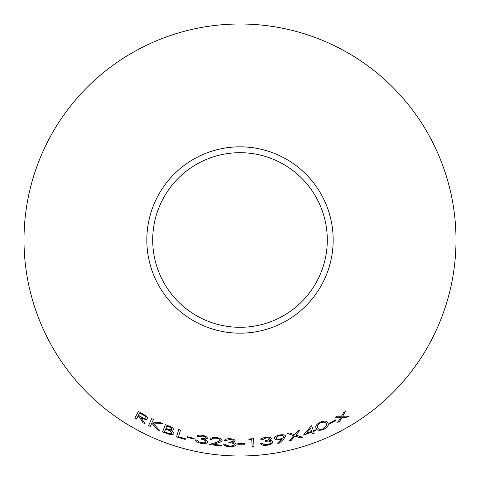 <?xml version="1.0" encoding="UTF-8"?>
<svg xmlns="http://www.w3.org/2000/svg" width="480" height="480" viewBox="0 0 480 480"><rect width="100%" height="100%" fill="white"/><g stroke="black" fill="none" stroke-linecap="round" stroke-linejoin="round"><path stroke-width="0.72" d="M240 24A216 216 0 0 1 427.062 348A216 216 0 0 1 52.938 348A216 216 0 0 1 240 24M240 146.838A93.162 93.162 0 0 1 320.682 286.584A93.162 93.162 0 0 1 159.318 286.584A93.162 93.162 0 0 1 240 146.838M180.522 430.104L178.746 429.546L176.544 436.89L185.178 439.47L185.388 438.756L178.536 436.74L180.522 430.104M173.694 429.804C173.67 428.376 172.014 427.098 168.726 425.976L165.3 424.644L162.648 431.868L167.424 433.71C170.802 434.91 172.95 434.904 173.868 433.68C174.06 432.672 173.064 431.616 170.88 430.512L173.694 429.804M143.1 422.802L145.128 423.87L140.958 417.594C144.216 419.472 146.418 419.88 147.564 418.812C147.948 417.876 147.162 416.736 145.206 415.38L138.402 411.432L134.76 418.152L136.362 419.082L138.054 415.956L138.978 416.478L143.1 422.802L145.146 423.828M159.972 430.788L152.94 423.006L162.492 423.528L160.188 422.526L152.268 422.064L153.456 419.442L151.752 418.62L148.59 425.604L150.294 426.426L151.77 423.168L157.71 429.81L159.972 430.788M187.26 437.382L193.98 439.044L194.13 438.432L187.41 436.764L187.26 437.382L193.98 439.044M205.98 441.756C205.446 442.758 203.868 443.046 201.246 442.608L198.438 441.624L197.286 440.28L195.504 439.902C195.864 441.444 197.724 442.59 201.084 443.34C204.858 443.928 207.096 443.478 207.798 441.996L206.85 440.448L204.798 439.422L207.45 438.282C207.234 436.98 205.59 436.014 202.536 435.378C199.602 434.904 197.694 435.186 196.812 436.236L198.678 436.632L202.398 436.116C204.348 436.506 205.392 437.118 205.536 437.946C204.87 438.744 203.37 438.9 201.036 438.42L200.904 439.116C203.952 439.632 205.644 440.514 205.98 441.756L205.986 441.708C205.65 440.466 203.958 439.59 200.916 439.074L200.904 439.116M221.664 446.028L221.748 445.29L213.21 444.342L218.046 442.842C220.254 442.308 221.592 441.516 222.06 440.46C221.874 439.014 220.062 438.054 216.612 437.568C212.814 437.244 210.666 437.838 210.162 439.35L211.932 439.596C212.268 438.51 213.768 438.072 216.426 438.282C218.814 438.63 220.092 439.302 220.254 440.298L216.534 442.302L209.112 444.528L221.664 446.028L221.754 445.248M234.222 444.528C233.832 445.596 232.314 446.094 229.662 446.016L226.752 445.434L225.432 444.264L223.62 444.132C224.178 445.614 226.176 446.484 229.602 446.76C233.406 446.826 235.56 446.076 236.052 444.516L234.906 443.118L232.74 442.386L235.206 440.898C234.816 439.644 233.07 438.912 229.962 438.708C226.998 438.636 225.156 439.182 224.43 440.34L226.32 440.472L229.926 439.452C231.9 439.572 233.016 440.028 233.274 440.826C232.722 441.702 231.264 442.068 228.888 441.918L228.858 442.62C231.936 442.71 233.724 443.346 234.222 444.528L234.222 444.48C233.724 443.304 231.936 442.668 228.858 442.578L228.858 442.62M237.768 444.27L244.716 444.228L244.716 443.592L237.768 443.634L237.768 444.27L244.716 444.228M253.554 438.702L249.906 438.912L248.838 439.722L251.754 439.566L252.168 446.472L254.01 446.358L253.554 438.702M271.068 442.248C270.882 443.37 269.478 444.126 266.856 444.528L263.892 444.474L262.38 443.562L260.568 443.76C261.384 445.116 263.502 445.62 266.922 445.272C270.678 444.654 272.658 443.532 272.868 441.906L271.494 440.736L269.238 440.406L271.398 438.498C270.792 437.334 268.938 436.926 265.842 437.28C262.92 437.748 261.198 438.612 260.688 439.884L262.572 439.674L265.944 438.024C267.912 437.784 269.088 438.036 269.478 438.78C269.094 439.74 267.72 440.358 265.362 440.634L265.452 441.33C268.5 440.868 270.372 441.174 271.068 442.248L271.062 442.206C270.36 441.132 268.494 440.826 265.446 441.288L265.452 441.33M280.002 439.656L281.838 439.146L277.518 443.202L279.102 443.322L283.956 438.774L285.582 436.11C285.006 434.784 283.008 434.406 279.594 434.988C276.132 435.792 274.38 436.926 274.344 438.396C274.848 439.722 276.732 440.142 280.002 439.656L281.838 439.146M323.592 429.48C327.732 427.08 329.16 424.95 327.87 423.09C327.414 420.9 324.924 420.552 320.388 422.058C316.254 424.38 314.868 426.432 316.23 428.214C316.62 430.446 319.074 430.866 323.592 429.48L323.574 429.438C327.714 427.038 329.142 424.914 327.846 423.054M329.742 423.618L335.922 420.48L335.634 419.916L329.454 423.054L329.742 423.618L335.922 420.48M300.468 437.838L302.532 437.208L295.872 435.084L300.168 429.948L298.122 430.572L294.624 434.688L289.56 432.966L287.466 433.5L293.76 435.672L289.104 440.964L291.198 440.43L295.008 436.086L300.468 437.838L302.52 437.166M313.614 431.448L315.708 430.644L315.462 429.948L313.368 430.758L311.58 425.724L311.232 425.856L303.498 435.036L311.88 432.102L312.474 433.776L314.208 433.128L313.596 431.406L315.708 430.644M346.86 417.246L348.702 416.142L342.696 416.232L345.426 411.48L343.608 412.572L341.49 416.244L337.29 416.196L335.424 417.216L340.866 417.282L337.764 422.406L339.618 421.398L342.066 417.282L346.86 417.246L348.678 416.1M240 152.694A87.306 87.306 0 0 1 315.606 283.65A87.306 87.306 0 0 1 164.394 283.65A87.306 87.306 0 0 1 240 152.694M337.74 422.37L339.594 421.356L342.048 417.246L346.836 417.21M345.402 411.444L342.696 416.232M335.4 417.174L340.866 417.282M312.456 433.74L314.196 433.086L313.596 431.406M315.69 430.602L315.45 429.906M311.568 425.682L313.368 430.758M303.486 434.994L311.88 432.102M306.486 433.248L310.554 428.358L311.634 431.406L306.486 433.248L310.566 428.394M289.092 440.922L291.186 440.388L294.996 436.044L300.45 437.796M300.15 429.906L295.872 435.084M287.454 433.458L293.76 435.672M329.436 423.012L329.724 423.582M335.898 420.444L335.616 419.874M316.218 428.172C316.602 430.41 319.056 430.83 323.574 429.438M317.862 427.554L317.85 427.518C316.674 426.15 317.628 424.536 320.718 422.664C324.144 421.674 325.998 422.052 326.274 423.804L326.442 425.952L323.376 428.814C319.896 429.78 318.06 429.36 317.862 427.554C316.692 426.192 317.646 424.572 320.736 422.706C324.162 421.71 326.016 422.094 326.292 423.846M274.338 438.354C274.842 439.68 276.726 440.1 279.996 439.614M277.512 443.16L279.102 443.322M279.096 443.274L283.956 438.774M283.95 438.732L285.576 436.068M276.138 438.072L276.132 438.024C276.162 437.028 277.338 436.254 279.654 435.702C282.006 435.306 283.392 435.564 283.812 436.476L283.818 436.518C283.794 437.538 282.612 438.336 280.29 438.912C277.938 439.284 276.552 439.002 276.138 438.072C276.168 437.07 277.344 436.296 279.66 435.744C282.018 435.348 283.404 435.606 283.818 436.518M260.562 443.718C261.378 445.068 263.496 445.572 266.916 445.23L266.922 445.272M266.916 445.23C270.666 444.612 272.652 443.49 272.862 441.864M271.392 438.456L269.238 440.406M260.682 439.842L262.572 439.674M262.566 439.632L265.944 438.024M265.938 437.982C267.906 437.742 269.082 437.994 269.472 438.732L269.478 438.78M265.356 440.592L265.446 441.288M248.838 439.674L251.754 439.524L252.168 446.43L254.01 446.316L253.548 438.654M237.768 443.592L237.768 444.222M244.716 444.186L244.716 443.55M223.62 444.09C224.184 445.566 226.176 446.442 229.602 446.718L229.602 446.76M229.602 446.718C233.406 446.778 235.56 446.034 236.052 444.474M235.206 440.856L232.74 442.386M224.43 440.298L226.32 440.472M226.326 440.43L229.926 439.452M229.926 439.41C231.906 439.53 233.022 439.986 233.274 440.784L233.274 440.826M228.894 441.87L228.858 442.578M209.118 444.486L221.67 445.986M218.046 442.842L213.21 444.342M218.052 442.8C220.26 442.266 221.592 441.468 222.066 440.418M210.174 439.308L211.932 439.596M211.938 439.554C212.274 438.462 213.774 438.024 216.432 438.24L216.426 438.282M216.432 438.24C218.82 438.588 220.092 439.26 220.26 440.256L220.254 440.298M195.51 439.854C195.87 441.402 197.73 442.548 201.096 443.292L201.084 443.34M201.096 443.292C204.864 443.88 207.102 443.436 207.81 441.954M207.456 438.24L204.798 439.422M196.824 436.194L198.678 436.632M198.684 436.59L202.398 436.116M202.404 436.068C204.354 436.464 205.398 437.076 205.542 437.904L205.536 437.946M201.048 438.378L200.916 439.074M187.422 436.722L187.272 437.34M193.986 439.002L194.142 438.39M151.77 423.168L157.728 429.774L159.99 430.746M162.51 423.486L152.94 423.006M151.77 418.578L148.59 425.604M148.608 425.568L150.312 426.384M138.054 415.956L138.996 416.442L143.124 422.76M147.582 418.77C146.436 419.838 144.234 419.436 140.982 417.558L140.958 417.594M138.426 411.396L134.76 418.152M134.784 418.116L136.386 419.04M139.65 413.022L142.506 414.582C144.822 415.716 145.944 416.814 145.884 417.876L145.86 417.918C144.99 418.59 143.424 418.242 141.174 416.874L138.408 415.302L139.65 413.022L142.488 414.624C144.798 415.752 145.926 416.85 145.86 417.918M170.88 430.512L173.706 429.762M165.318 424.602L162.648 431.868M162.66 431.832L167.424 433.71M167.436 433.668C170.814 434.868 172.968 434.862 173.886 433.644M166.734 426.018L168.768 426.75C170.814 427.446 171.852 428.232 171.876 429.108L171.864 429.15C171.018 429.93 169.356 429.786 166.878 428.718L165.888 428.334L166.734 426.018L168.75 426.792C170.802 427.482 171.84 428.268 171.864 429.15M165.624 429.06L169.68 430.65L172.032 433.056C171.132 433.896 169.374 433.758 166.758 432.654L164.604 431.832L165.624 429.06L169.668 430.692L172.032 433.056M178.758 429.504L176.544 436.89M176.562 436.854L185.178 439.47M185.19 439.428L185.4 438.714"/></g></svg>
